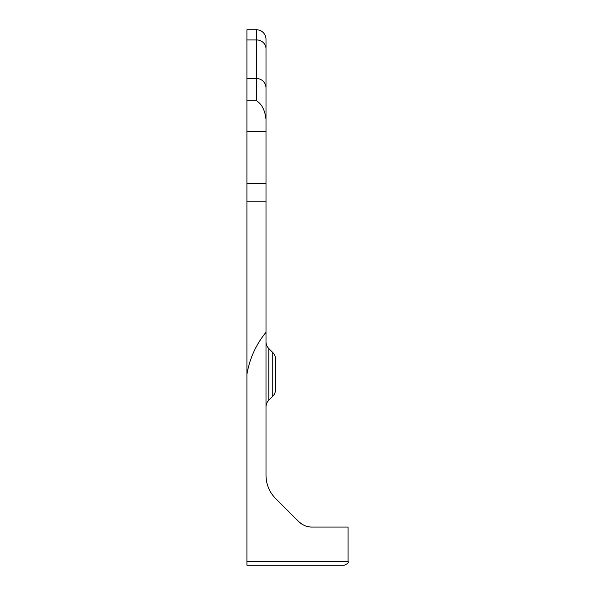 <?xml version="1.0" encoding="UTF-8"?>
<svg xmlns="http://www.w3.org/2000/svg" width="595" height="595" viewBox="0 0 595 595"><rect width="100%" height="100%" fill="white"/><g stroke="black" fill="none" stroke-linecap="round" stroke-linejoin="round"><path stroke-width="0.89" d="M246.918 383.909L246.918 382.481L246.918 383.909M272.755 396.248L268.799 400.204L268.799 348.529L272.755 352.485A9.542 9.542 0 0 1 275.552 359.231L275.552 389.502A9.542 9.542 0 0 1 272.755 396.248L272.755 352.485M266.002 341.783A9.542 9.542 0 0 0 268.799 348.529M266.002 406.95A9.542 9.542 0 0 1 268.799 400.204M275.567 498.454C269.386 492.169 266.196 484.479 266.002 475.375A32.643 32.643 0 0 0 275.567 498.454L298.593 521.48A19.085 19.085 0 0 0 301.762 524.039M305.19 525.787A19.085 19.085 0 0 0 312.085 527.073C307.377 527.215 302.877 525.348 298.593 521.48M266.002 48.738L266.002 39.292A9.542 9.542 0 0 0 256.46 29.75L256.46 39.925A9.542 8.821 0 0 1 266.002 48.738L266.002 91.325M266.002 475.375L266.002 88.045A9.542 9.542 0 0 0 256.46 78.503L246.918 78.503L246.918 29.75L256.46 29.75M246.918 565.25L344.267 565.25C347.554 563.852 348.826 562.58 348.082 561.435L246.918 561.435L246.918 565.25M246.918 100.711L246.918 78.503L256.46 78.503L256.46 100.711L246.918 100.711L246.918 382.481M256.46 100.711C261.8 104.028 264.983 110.224 266.002 119.305M266.002 332.285C255.924 344.669 249.558 358.696 246.918 374.367L246.918 561.435M266.002 96.65L266.002 116.672M275.552 364.348L275.552 384.392M348.082 561.435L348.082 527.073L312.085 527.073M266.002 88.045A9.542 9.542 180 0 0 256.46 78.503L256.46 39.925L246.918 39.925M246.918 131.458L266.002 131.458M266.002 201.14L246.918 201.14M246.918 183.595L266.002 183.595"/></g></svg>
